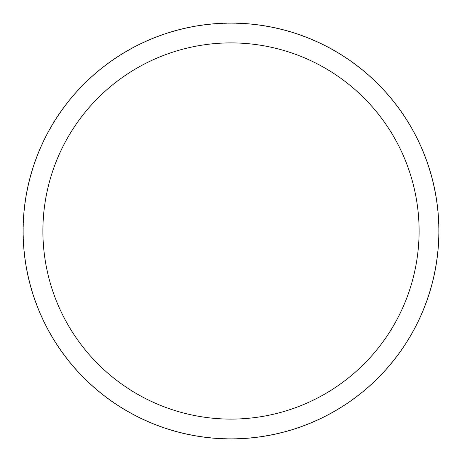 <?xml version="1.0" encoding="UTF-8"?>
<svg xmlns="http://www.w3.org/2000/svg" width="462" height="462" viewBox="0 0 462 462"><rect width="100%" height="100%" fill="white"/><g stroke="black" fill="none" stroke-linecap="round" stroke-linejoin="round"><path stroke-width="0.35" stroke-dasharray="2.31 1.73" d="M23.308 231A207.692 207.692 0 0 1 231 23.308A207.692 207.692 0 0 1 438.692 231A207.692 207.692 0 0 1 231 438.692A207.692 207.692 0 0 1 23.308 231A207.692 207.692 0 0 1 231 23.308A207.692 207.692 0 0 1 438.692 231A207.692 207.692 0 0 1 231 438.692A207.692 207.692 0 0 1 23.308 231M23.1 231A207.9 207.9 0 0 1 231 23.1A207.9 207.9 0 0 1 438.9 231A207.9 207.9 0 0 1 231 438.9A207.9 207.9 0 0 1 23.1 231"/><path stroke-width="0.69" d="M419.098 231A188.098 188.098 0 0 0 231 42.902A188.098 188.098 0 0 0 42.902 231A188.098 188.098 0 0 0 231 419.098A188.098 188.098 0 0 0 419.098 231M23.1 231A207.9 207.9 0 0 1 231 23.1A207.9 207.9 0 0 1 438.9 231A207.9 207.9 0 0 1 231 438.9A207.9 207.9 0 0 1 23.1 231"/></g></svg>
